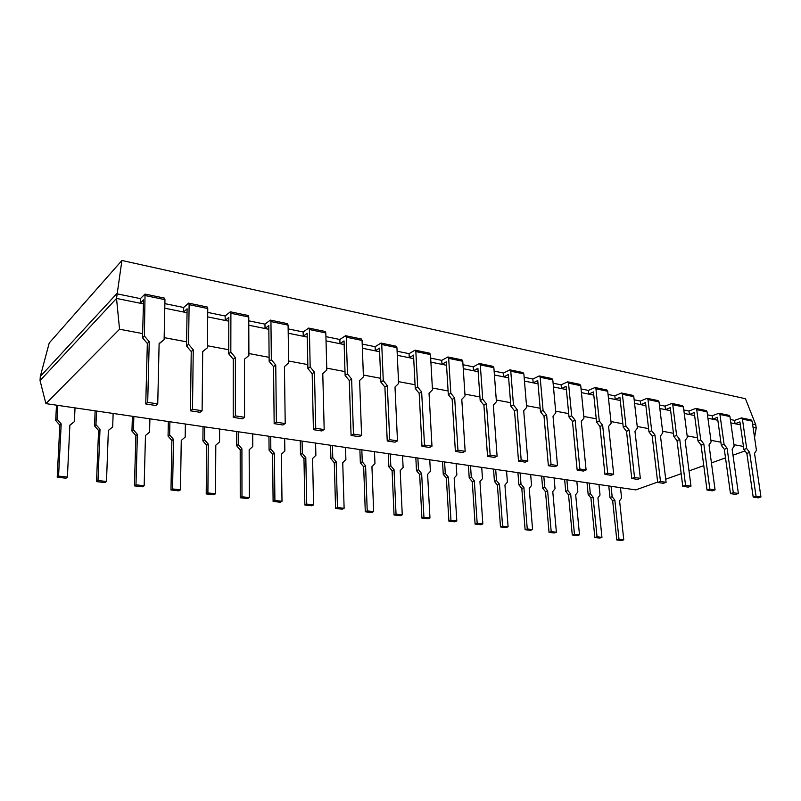 <?xml version="1.0" encoding="UTF-8"?>
<svg xmlns="http://www.w3.org/2000/svg" width="801" height="801" viewBox="0 0 801 801"><rect width="100%" height="100%" fill="white"/><g stroke="black" fill="none" stroke-linecap="round" stroke-linejoin="round"><path stroke-width="1.2" d="M40.28 376.51L49.231 342.988L121.922 260.475L116.515 298.433L40.05 380.595L40.28 376.51L116.686 293.767L140.385 298.623L145.041 294.087L164.485 298.122L164.966 299.664L164.115 339.684L159.119 343.509L157.747 403.904L147.694 402.362L149.246 341.687L144.4 335.999L145.041 294.087M40.05 380.595L45.907 403.624L635.774 489.902L657.651 482.092M753.05 427.394L756.214 428.034L755.723 424.7L745.451 398.718L121.922 260.475M45.907 403.624L119.549 329.241L116.515 298.433L143.439 303.879L140.255 303.239L140.385 298.623M164.786 308.205L187.044 312.72L183.619 312.02L183.689 307.494L188.605 303.128L207.229 307.003L207.759 308.515L207.429 347.774L202.703 351.549L202.112 410.753L192.5 409.271L193.251 349.807L188.565 344.25L189.116 304.66L188.605 303.128M207.689 316.896L228.806 321.181L225.171 320.44L225.181 315.995L230.338 311.799L248.18 315.504L248.761 316.996L248.901 355.524L244.425 359.238L244.565 417.301L235.364 415.879L235.384 357.576L230.828 352.14L230.898 313.301L230.338 311.799M248.791 325.226L268.836 329.291L265.011 328.51L264.971 324.145L270.337 320.1L287.459 323.654L288.09 325.136L288.66 362.943L284.425 366.618L285.216 423.569L276.405 422.217L275.744 365.016L271.339 359.709L270.948 321.581L270.337 320.1M288.21 333.216L307.254 337.071L303.249 336.26L303.158 331.974L308.725 328.07L325.156 331.484L325.827 332.936L326.798 370.072L322.783 373.697L324.185 429.586L315.734 428.285L314.463 372.165L310.177 366.968L309.376 329.531L308.725 328.07M326.037 340.876L344.15 344.55L339.984 343.699L339.854 339.494L345.581 335.719L361.371 339.003L362.082 340.445L363.424 376.911L359.619 380.485L361.571 435.354L353.461 434.102L351.619 379.013L347.464 373.937L346.272 337.171L345.581 335.719M362.372 348.235L379.604 351.729L375.289 350.858L375.128 346.713L381.006 343.078L396.195 346.232L396.936 347.654L398.618 383.489L395.003 387.013L397.476 440.89L389.686 439.689L387.324 385.601L383.268 380.625L381.737 344.51L381.006 343.078M397.296 355.314L413.706 358.638L409.261 357.737L409.061 353.672L415.088 350.157L429.696 353.191L430.467 354.593L432.47 389.817L429.036 393.291L431.979 446.217L424.49 445.056L421.646 391.929L417.701 387.053L415.839 351.559L415.088 350.157M430.898 362.122L446.527 365.286L441.972 364.365L441.731 360.37L447.889 356.966L461.957 359.879L462.758 361.271L465.041 395.904L461.776 399.339L465.161 451.333L457.952 450.222L454.668 398.017L450.833 393.241L448.67 358.357L447.889 356.966M463.248 368.68L478.147 371.694L473.481 370.753L473.211 366.818L479.479 363.524L493.046 366.337L493.867 367.709L496.42 401.762L493.316 405.146L497.101 456.26L490.162 455.188L486.467 403.884L482.733 399.208L480.29 364.896L479.479 363.524M494.417 374.988L508.625 377.872L503.869 376.911L503.569 373.036L509.927 369.842L523.013 372.555L523.864 373.917L526.658 407.409L523.704 410.753L527.859 461.006L521.171 459.974L517.096 409.541L513.461 404.946L510.768 371.203L509.927 369.842M524.455 381.076L538.022 383.829L533.176 382.848L532.855 379.033L539.303 375.939L551.929 378.563L552.8 379.894L555.824 412.855L553.01 416.16L557.506 465.581L551.058 464.58L546.642 414.988L543.088 410.482L540.164 377.281L539.303 375.939M553.441 386.953L566.397 389.576L561.481 388.575L561.121 384.83L567.659 381.827L579.844 384.36L580.735 385.681L583.969 418.122L581.286 421.376L586.102 469.987L579.884 469.026L575.138 420.245L571.674 415.819L568.53 383.158L567.659 381.827M581.426 392.62L593.801 395.133L588.805 394.122L588.435 390.427L595.033 387.514L606.808 389.957L607.719 391.258L611.143 423.198L608.6 426.412L613.696 474.242L607.689 473.321L602.652 425.321L599.278 420.976L595.934 388.825L595.033 387.514M608.45 398.097L620.274 400.49L615.228 399.469L614.828 395.834L621.496 393.001L632.88 395.364L633.791 396.655L637.406 428.104L634.973 431.278L640.339 478.357L634.542 477.456L629.236 430.217L625.931 425.962L622.407 394.302L621.496 393.001M634.572 403.384L645.876 405.676L640.77 404.645L640.359 401.061L647.078 398.317L658.092 400.6L659.023 401.872L662.797 432.84L660.475 435.984L666.092 482.332L660.485 481.461L654.928 434.963L651.704 430.768L647.999 399.599L647.078 398.317M659.824 408.51L670.647 410.703L665.491 409.651L665.06 406.127L671.819 403.454L682.482 405.666L683.423 406.928L687.348 437.436L685.145 440.53L690.983 486.167L685.566 485.336L679.779 439.549L676.625 435.424L672.76 404.715L671.819 403.454M684.264 413.456L694.627 415.559L689.431 414.507L688.97 411.023L695.779 408.43L706.102 410.573L707.053 411.814L711.128 441.872L709.015 444.935L715.073 489.882L709.826 489.071L703.819 443.974L700.735 439.929L696.73 409.681L695.779 408.43M707.924 418.252L717.846 420.265L712.61 419.203L712.139 415.769L718.978 413.246L728.98 415.319L729.941 416.55L734.147 446.177L732.134 449.201L738.382 493.476L733.305 492.695L727.098 448.27L724.084 444.295L719.939 414.477L718.978 413.246M730.842 422.898L740.344 424.82L735.068 423.749L734.587 420.375L741.456 417.912L751.148 419.924L752.129 421.136L756.444 450.342L754.522 453.336L760.95 496.96L756.034 496.199L749.646 452.435L746.692 448.52L742.427 419.133L741.456 417.912M164.886 303.639L183.689 307.494M207.729 312.42L225.181 315.995M248.781 320.831L264.971 324.145M288.14 328.891L303.158 331.974M325.927 336.64L339.854 339.494M362.212 344.07L375.128 346.713M397.106 351.218L409.061 353.672M430.668 358.097L441.731 360.37M462.988 364.715L473.211 366.818M494.117 371.103L503.569 373.036M524.134 377.251L532.855 379.033M553.101 383.188L561.121 384.83M581.055 388.916L588.435 390.427M608.059 394.442L614.828 395.834M634.152 399.789L640.359 401.061M659.393 404.966L665.06 406.127M683.814 409.972L688.97 411.023M707.463 414.808L712.139 415.769M730.362 419.504L734.587 420.375M752.56 424.049L755.723 424.7M119.549 329.241L142.618 333.576M164.165 337.621L186.613 341.837M207.439 345.752L228.736 349.747M248.901 353.541L269.106 357.336M288.63 361.001L307.824 364.605M326.748 368.16L345.001 371.594M363.354 375.038L380.715 378.302M398.538 381.646L415.058 384.75M432.37 388.004L448.099 390.958M464.93 394.122L479.919 396.936M496.29 400.009L510.587 402.693M526.517 405.686L540.154 408.25M555.664 411.163L568.69 413.616M583.799 416.45L596.244 418.793M610.963 421.556L622.858 423.789M637.216 426.482L648.59 428.625M662.597 431.258L673.471 433.301M687.148 435.864L697.551 437.817M710.918 440.33L720.87 442.202M733.926 444.655L743.458 446.447M665.711 479.218L681.18 473.701M689.03 470.898L703.779 465.641M711.438 462.908L725.506 457.892M732.985 455.218L744.98 450.943M756.214 428.034L754.562 437.586M608.77 485.947L609.982 497.501L612.675 500.915L616.8 539.984L621.556 540.525L623.769 539.824L619.584 500.795L621.596 498.042L620.475 487.659M611.063 486.287L612.164 496.72L609.982 497.501M612.164 496.72L614.858 500.144L612.675 500.915M614.858 500.144L619.013 539.293L616.8 539.984M619.013 539.293L623.769 539.824M735.068 423.749L739.914 421.897L743.909 449.521L746.692 448.52M756.034 496.199L753.19 497.101L758.106 497.852L760.95 496.96M753.19 497.101L746.852 453.426L749.646 452.435M746.852 453.426L743.909 449.521M587.013 482.763L588.164 494.467L590.918 497.942L594.853 537.521L599.739 538.072L601.941 537.361L597.936 497.821L600.029 495.028L598.958 484.515M589.276 483.103L590.327 493.676L588.164 494.467M590.327 493.676L593.08 497.151L590.918 497.942M593.08 497.151L597.045 536.81L594.853 537.521M597.045 536.81L601.941 537.361M712.61 419.203L717.436 417.291L721.3 445.316L724.084 444.295M733.305 492.695L730.472 493.616L735.538 494.387L738.382 493.476M730.472 493.616L724.314 449.291L727.098 448.27M724.314 449.291L721.3 445.316M564.635 479.499L565.736 491.353L568.53 494.868L572.274 534.998L577.311 535.559L579.493 534.838L575.669 494.748L577.851 491.934L576.83 481.281M566.878 479.819L567.879 490.532L565.736 491.353M567.879 490.532L570.682 494.067L568.53 494.868M570.682 494.067L574.457 534.267L572.274 534.998M574.457 534.267L579.493 534.838M689.431 414.507L694.227 412.545L697.971 440.991L700.735 439.929M709.826 489.071L707.003 490.012L712.239 490.823L715.073 489.882M707.003 490.012L701.045 445.026L703.819 443.974M701.045 445.026L697.971 440.991M541.616 476.124L542.647 488.149L545.501 491.714L549.035 532.385L554.222 532.965L556.385 532.224L552.77 491.594L555.043 488.74L554.072 477.947M543.829 476.455L544.77 487.308L542.647 488.149M544.77 487.308L547.634 490.893L545.501 491.714M547.634 490.893L551.198 531.644L549.035 532.385M551.198 531.644L556.385 532.224M665.491 409.651L670.267 407.639L673.871 436.515L676.625 435.424M685.566 485.336L682.762 486.297L688.179 487.128L690.983 486.167M682.762 486.297L677.025 440.61L679.779 439.549M677.025 440.61L673.871 436.515M517.927 472.66L518.888 484.845L521.811 488.47L525.116 529.701L530.452 530.302L532.595 529.541L529.201 488.35L531.564 485.466L530.652 474.522M520.109 472.98L520.99 483.994L518.888 484.845M520.99 483.994L523.914 487.629L521.811 488.47M523.914 487.629L527.258 528.94L525.116 529.701M527.258 528.94L532.595 529.541M640.77 404.645L645.516 402.583L648.97 431.889L651.704 430.768M660.485 481.461L657.701 482.452L663.298 483.313L666.092 482.332M657.701 482.452L652.194 436.064L654.928 434.963M652.194 436.064L648.97 431.889M493.536 469.096L494.427 481.441L497.401 485.126L500.475 526.938L505.972 527.559L508.094 526.778L504.93 485.016L507.393 482.092L506.542 470.998M495.689 469.406L496.51 480.57L494.427 481.441M496.51 480.57L499.484 484.265L497.401 485.126M499.484 484.265L502.587 526.157L500.475 526.938M502.587 526.157L508.094 526.778M615.228 399.469L619.924 397.346L623.228 427.103L625.931 425.962M634.542 477.456L631.779 478.487L637.566 479.368L640.339 478.357M631.779 478.487L626.522 431.349L629.236 430.217M626.522 431.349L623.228 427.103M468.405 465.421L469.226 477.947L472.27 481.681L475.083 524.094L480.75 524.725L482.843 523.934L479.939 481.571L482.492 478.618L481.711 467.363M470.527 465.731L471.278 477.046L469.226 477.947M471.278 477.046L474.322 480.8L472.27 481.681M474.322 480.8L477.176 523.293L475.083 524.094M477.176 523.293L482.843 523.934M588.805 394.122L593.471 391.929L596.585 422.157L599.278 420.976M607.689 473.321L604.945 474.372L610.943 475.293L613.696 474.242M604.945 474.372L599.959 426.482L602.652 425.321M599.959 426.482L596.585 422.157M442.512 461.636L443.263 474.332L446.357 478.137L448.91 521.161L454.748 521.811L456.81 521L454.177 478.027L456.84 475.033L456.129 463.619M444.595 461.937L445.276 473.411L443.263 474.332M445.276 473.411L448.39 477.226L446.357 478.137M448.39 477.226L450.963 520.34L448.91 521.161M450.963 520.34L456.81 521M561.481 388.575L566.087 386.322L569.02 417.031L571.674 415.819M579.884 469.026L577.161 470.107L583.378 471.058L586.102 469.987M577.161 470.107L572.475 421.446L575.138 420.245M572.475 421.446L569.02 417.031M415.829 457.731L416.48 470.618L419.654 474.472L421.907 518.127L427.934 518.808L429.967 517.967L427.614 474.362L430.387 471.338L429.757 459.764M417.872 458.032L418.462 469.666L416.48 470.618M418.462 469.666L421.646 473.541L419.654 474.472M421.646 473.541L423.929 517.286L421.907 518.127M423.929 517.286L429.967 517.967M533.176 382.848L537.731 380.525L540.465 411.724L543.088 410.482M551.058 464.58L548.375 465.691L554.813 466.683L557.506 465.581M548.375 465.691L544.009 416.22L546.642 414.988M544.009 416.22L540.465 411.724M388.295 453.706L388.855 466.773L392.1 470.698L394.052 515.003L400.27 515.704L402.262 514.843L400.21 470.587L403.113 467.524L402.553 455.789M390.287 453.997L390.808 465.812L388.855 466.773M390.808 465.812L394.052 469.746L392.1 470.698M394.052 469.746L396.034 514.142L394.052 515.003M396.034 514.142L402.262 514.843M503.869 376.911L508.365 374.518L510.868 406.227L513.461 404.946M521.171 459.974L518.527 461.116L525.196 462.147L527.859 461.006M518.527 461.116L514.502 410.813L517.096 409.541M514.502 410.813L510.868 406.227M359.879 449.551L360.35 462.818L363.664 466.803L365.286 511.779L371.704 512.5L373.656 511.619L371.934 466.703L374.958 463.599L374.488 451.684M361.832 449.832L362.262 461.817L360.35 462.818M362.262 461.817L365.576 465.822L363.664 466.803M365.576 465.822L367.228 510.898L365.286 511.779M367.228 510.898L373.656 511.619M473.481 370.753L477.907 368.29L480.179 400.53L482.733 399.208M490.162 455.188L487.549 456.37L494.477 457.431L497.101 456.26M487.549 456.37L483.904 405.196L486.467 403.884M483.904 405.196L480.179 400.53M330.553 445.256L330.913 458.723L334.307 462.788L335.569 508.445L342.207 509.186L344.12 508.295L342.738 462.678L345.892 459.534L345.521 447.449M332.445 445.536L332.775 457.701L330.913 458.723M332.775 457.701L336.18 461.776L334.307 462.788M336.18 461.776L337.471 507.544L335.569 508.445M337.471 507.544L344.12 508.295M441.972 364.365L446.317 361.822L448.33 394.613L450.833 393.241M457.952 450.222L455.389 451.444L462.588 452.545L465.161 451.333M455.389 451.444L452.154 399.379L454.668 398.017M452.154 399.379L448.33 394.613M300.255 440.82L300.495 454.497L303.969 458.633L304.861 505L311.719 505.771L313.581 504.85L312.58 458.522L315.874 455.338L315.594 443.073M302.087 441.091L302.317 453.446L300.495 454.497M302.317 453.446L305.802 457.591L303.969 458.633M305.802 457.591L306.713 504.069L304.861 505M306.713 504.069L313.581 504.85M409.261 357.737L413.526 355.113L415.248 388.465L417.701 387.053M424.49 445.056L421.977 446.317L429.456 447.459L431.979 446.217M421.977 446.317L419.173 393.331L421.646 391.929M419.173 393.331L415.248 388.465M268.936 436.245L269.066 450.132L272.62 454.327L273.101 501.436L280.19 502.237L282.002 501.286L281.411 454.237L284.846 451.013L284.675 438.548M270.708 436.505L270.828 449.051L269.066 450.132M270.828 449.051L274.393 453.266L272.62 454.327M274.393 453.266L274.903 500.485L273.101 501.436M274.903 500.485L282.002 501.286M375.289 350.858L379.454 348.145L380.875 382.087L383.268 380.625M389.686 439.689L387.233 440.991L395.003 442.182L397.476 440.89M387.233 440.991L384.911 387.043L387.324 385.601M384.911 387.043L380.875 382.087M236.545 431.509L236.545 445.606L240.19 449.892L240.24 497.751L247.579 498.572L249.341 497.601L249.161 449.792L252.756 446.527L252.695 433.872M238.247 431.759L238.257 444.505L236.545 445.606M238.257 444.505L241.912 448.8L240.19 449.892M241.912 448.8L241.982 496.77L240.24 497.751M241.982 496.77L249.341 497.601M339.984 343.699L344.03 340.896L345.121 375.439L347.464 373.937M353.461 434.102L351.068 435.444L359.168 436.685L361.571 435.354M351.068 435.444L349.276 380.505L351.619 379.013M349.276 380.505L345.121 375.439M203.033 426.603L202.893 440.93L206.628 445.296L206.217 493.937L213.817 494.788L215.519 493.786L215.799 445.206L219.554 441.892L219.614 429.036M204.666 426.843L204.545 439.799L202.893 440.93M204.545 439.799L208.29 444.165L206.628 445.296M208.29 444.165L207.9 492.925L206.217 493.937M207.9 492.925L215.519 493.786M303.249 336.26L307.173 333.356L307.904 368.53L310.177 366.968M315.734 428.285L313.411 429.666L321.852 430.968L324.185 429.586M313.411 429.666L312.18 373.707L314.463 372.165M312.18 373.707L307.904 368.53M168.34 421.526L168.06 436.094L171.885 440.53L170.973 489.982L178.853 490.863L180.485 489.832L181.256 440.44L185.181 437.096L185.371 424.019M169.892 421.757L169.642 434.923L168.06 436.094M169.642 434.923L173.477 439.369L171.885 440.53M173.477 439.369L172.585 488.95L170.973 489.982M172.585 488.95L180.485 489.832M265.011 328.51L268.806 325.506L269.146 361.331L271.339 359.709M276.405 422.217L274.162 423.649L282.953 425.001L285.216 423.569M274.162 423.649L273.541 366.618L275.744 365.016M273.541 366.618L269.146 361.331M132.395 416.27L131.955 431.078L135.88 435.604L134.438 485.887L142.608 486.798L144.16 485.736L145.472 435.514L149.577 432.119L149.907 418.833M133.857 416.49L133.467 429.867L131.955 431.078M133.467 429.867L137.402 434.402L135.88 435.604M137.402 434.402L135.98 484.815L134.438 485.887M135.98 484.815L144.16 485.736M225.171 320.44L228.816 317.326L228.726 353.822L230.828 352.14M235.364 415.879L233.211 417.371L242.393 418.783L244.565 417.301M233.211 417.371L233.261 359.228L235.384 357.576M233.261 359.228L228.726 353.822M95.139 410.823L94.528 425.872L98.563 430.487L96.541 481.631L105.021 482.582L106.493 481.491L108.365 430.407L112.671 426.963L113.141 413.456M108.365 430.457L112.671 426.963M96.51 411.023L95.96 424.63L94.528 425.872M95.96 424.63L100.005 429.256L98.563 430.487M100.005 429.256L98.002 480.53L96.541 481.631M98.002 480.53L106.493 481.491M202.693 351.619L207.429 347.774M183.619 312.02L187.104 308.785L186.553 345.992L188.565 344.25M192.5 409.271L190.448 410.823L200.04 412.285L202.112 410.753M190.448 410.823L191.229 351.529L193.251 349.807M191.229 351.529L186.553 345.992M56.491 405.166L55.69 420.475L59.835 425.181L57.201 477.226L66.002 478.207L67.394 477.086L69.877 425.111L74.383 421.616L75.024 407.879M69.867 425.311L74.383 421.616M57.752 405.356L57.041 419.193L55.69 420.475M57.041 419.193L61.196 423.909L59.835 425.181M61.196 423.909L58.573 476.084L57.201 477.226M58.573 476.084L67.394 477.086M159.109 343.799L164.115 339.684M140.255 303.239L143.549 299.874L142.508 337.802L144.4 335.999M147.694 402.362L145.752 403.964L155.774 405.506L157.747 403.904M145.752 403.964L147.334 343.479L149.246 341.687M147.334 343.479L142.508 337.802M742.427 419.133L752.129 421.136M719.939 414.477L729.941 416.55M696.73 409.681L707.053 411.814M672.76 404.715L683.423 406.928M647.999 399.599L659.023 401.872M622.407 394.302L633.791 396.655M595.934 388.825L607.719 391.258M568.53 383.158L580.735 385.681M540.164 377.281L552.8 379.894M510.768 371.203L523.864 373.917M480.29 364.896L493.867 367.709M448.67 358.357L462.758 361.271M415.839 351.559L430.467 354.593M381.737 344.51L396.936 347.654M346.272 337.171L362.082 340.445M309.376 329.531L325.827 332.936M270.948 321.581L288.09 325.136M230.898 313.301L248.761 316.996M189.116 304.66L207.759 308.515M145.502 295.629L164.966 299.664"/></g></svg>
